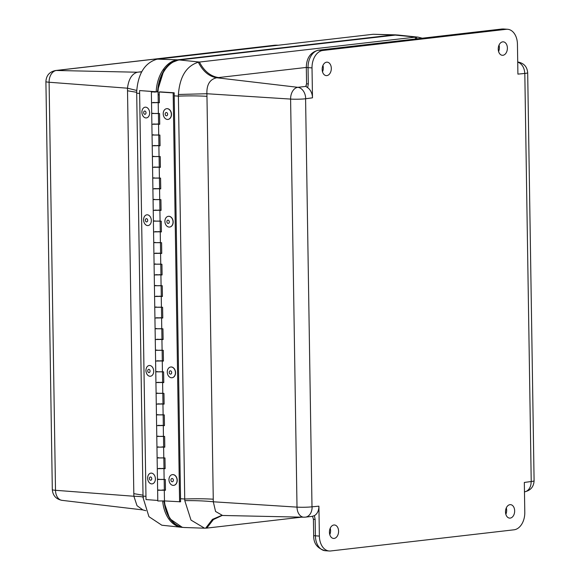 <?xml version="1.0" encoding="UTF-8"?>
<svg xmlns="http://www.w3.org/2000/svg" width="580" height="580" viewBox="0 0 580 580"><rect width="100%" height="100%" fill="white"/><g stroke="black" fill="none" stroke-linecap="round" stroke-linejoin="round"><path stroke-width="0.87" d="M333.899 524.994A6.743 4.567 -86 0 1 334.435 524.98A6.743 4.567 -86 0 1 338.56 532.027A6.743 4.567 -86 0 1 333.5 538.436A6.743 4.567 -86 0 1 329.433 531.788A6.743 4.567 -86 0 1 333.899 524.994M326.627 62.176A6.743 4.567 -86 0 1 327.171 62.161A6.743 4.567 -86 0 1 331.289 69.208A6.743 4.567 -86 0 1 326.228 75.617A6.743 4.567 -86 0 1 322.161 68.969A6.743 4.567 -86 0 1 326.627 62.176M502.7 41.854A6.743 4.567 -86 0 1 503.244 41.833A6.743 4.567 -86 0 1 507.362 48.887A6.743 4.567 -86 0 1 502.302 55.296A6.743 4.567 -86 0 1 498.235 48.647A6.743 4.567 -86 0 1 502.7 41.854M509.972 504.673A6.743 4.567 -86 0 1 510.509 504.651A6.743 4.567 -86 0 1 514.634 511.705A6.743 4.567 -86 0 1 509.573 518.114A6.743 4.567 -86 0 1 505.506 511.466A6.743 4.567 -86 0 1 509.972 504.673M312.489 97.824L305.587 98.767L311.996 506.818L318.906 506.166L319.377 536.094A16.218 10.976 94 0 0 329.251 551A16.218 10.976 94 0 0 330.636 550.971L514.047 529.801A16.218 10.976 94 0 0 524.791 512.379L524.327 482.451L531.222 481.516L524.813 73.457L517.911 74.117L517.44 44.181A16.218 10.976 94 0 0 507.565 29.276A16.218 10.976 94 0 0 506.18 29.312L322.77 50.482A16.218 10.976 94 0 0 312.018 67.896L312.489 97.824A10.81 7.895 -96.6 0 0 307.675 87.696L305.805 86.406L306.051 85.825M329.774 534.637A6.648 4.502 94 0 0 330.223 528.228M322.509 71.819A6.648 4.502 94 0 0 322.951 65.409M498.583 51.489A6.648 4.502 94 0 0 499.025 45.081M505.847 514.308A6.648 4.502 94 0 0 506.296 507.899M318.906 506.166A10.81 7.895 83.4 0 1 314.396 515.642L315.15 519.47L315.404 535.818A16.218 10.976 94 0 0 325.286 550.725L329.251 551M312.562 516.251L314.396 515.642M306.32 67.432L218.544 77.561C210.569 76.357 204.196 71.188 199.433 62.053L198.317 62.227C202.92 71.347 209.061 76.531 216.753 77.764C209.895 79.257 206.611 84.586 206.893 93.735L178.408 94.475L178.401 96.121C189.036 95.751 198.556 95.816 206.966 96.316L206.893 93.735L290.602 99.078L297.011 507.13A10.81 1 -0.9 0 0 311.996 506.818M422.284 38.208L418.165 37.156L398.293 35.061A32.429 21.953 94 0 0 395.002 35.083L179.488 59.958L199.433 62.053L414.947 37.178L415.889 38.947M301.629 517.157L206.756 528.104L213.382 519.571L222.125 515.475M206.966 96.316L213.302 501.787L215.564 511.473L222.575 515.475L303.92 517.201A10.947 7.41 -86 0 1 297.011 507.13L213.302 501.787C204.907 500.895 195.402 500.518 184.788 500.649L191.001 520.093L204.566 528.191L206.756 528.104M213.295 499.206C204.885 498.706 195.366 498.64 184.73 499.01L178.401 96.121L174.21 95.845M198.317 62.227C186.383 65.946 179.749 76.698 178.408 94.475M417.013 38.816L416.063 37.091L395.002 35.083M418.165 37.156L416.063 37.091M222.589 515.475L221.437 515.518L212.439 519.368L205.639 528.191M180.54 498.735L184.73 499.01L184.788 500.649M179.488 59.958A32.429 21.953 94 0 0 158.028 91.828M164.299 490.158L164.466 500.924L180.59 501.794L174.167 92.793L160.218 91.879L159.217 91.995L159.391 102.761L158.209 102.682L158.383 113.448L151.713 113.506L159.558 113.528L159.725 124.287L158.55 124.214L158.717 134.973L152.047 135.038L159.899 135.053L160.065 145.812L158.891 145.739L159.058 156.499L152.388 156.564L160.232 156.578L160.399 167.344L159.225 167.265L159.399 178.031L152.728 178.089L160.573 178.103L160.74 188.87L159.565 188.79L159.732 199.556L153.062 199.614L160.906 199.629L161.081 210.395L159.899 210.315L160.073 221.082L153.403 221.139L161.247 221.154L161.414 231.92L160.239 231.84L160.406 242.607L153.743 242.665L161.588 242.686L161.755 253.445L160.58 253.373L160.747 264.132L154.077 264.197L161.922 264.212L162.096 274.971L160.914 274.898L161.088 285.657L154.418 285.723L162.262 285.737L162.429 296.496L161.254 296.423L161.421 307.183L154.751 307.248L162.603 307.262L162.77 318.029L161.595 317.949L161.762 328.715L155.092 328.773L162.936 328.787L163.11 339.554L161.929 339.474L162.103 350.24L155.433 350.298L163.277 350.313L163.444 361.079L162.269 360.999L162.436 371.765L155.766 371.824L163.618 371.845L163.785 382.604L162.61 382.532L162.777 393.291L156.107 393.356L163.951 393.37L164.125 404.129L162.944 404.057L163.118 414.816L156.448 414.881L164.292 414.896L164.459 425.655L163.284 425.582L163.451 436.341L156.781 436.407L164.633 436.421L164.8 447.187L163.625 447.108L163.792 457.874L157.122 457.932L164.966 457.946L165.133 468.712L163.959 468.633L164.133 479.399L157.463 479.457L165.307 479.471L165.474 490.238L157.629 490.223L157.796 500.982L164.466 500.924A32.429 21.953 94 0 0 184.6 527.517L204.566 528.191M166.707 108.685A5.409 4.038 83.1 0 1 166.779 108.67A5.409 4.038 83.1 0 1 171.492 114.47A5.409 4.038 83.1 0 1 168.069 119.407A5.409 4.038 83.1 0 1 168.004 119.415M171.346 114.492A5.409 4.038 83.1 0 1 167.932 119.422A5.409 4.038 83.1 0 1 163.219 113.622A5.409 4.038 83.1 0 1 166.634 108.692A5.409 4.038 83.1 0 1 171.346 114.492M165.162 114.028A1.646 1.225 83.1 0 1 167.025 112.817A1.646 1.225 83.1 0 1 167.004 115.645A1.646 1.225 83.1 0 1 165.162 114.028M168.396 216.311A5.409 4.038 83.1 0 1 168.468 216.304A5.409 4.038 83.1 0 1 168.86 216.282A5.409 4.038 83.1 0 1 173.152 221.444A5.409 4.038 83.1 0 1 169.766 227.041A5.409 4.038 83.1 0 1 169.694 227.048M168.715 216.304A5.409 4.038 83.1 0 1 173.014 221.466A5.409 4.038 83.1 0 1 169.621 227.055A5.409 4.038 83.1 0 1 169.229 227.077A5.409 4.038 83.1 0 1 164.93 221.915A5.409 4.038 83.1 0 1 168.323 216.325A5.409 4.038 83.1 0 1 168.715 216.304M168.164 223.43A1.646 1.225 83.1 0 1 166.982 220.965A1.646 1.225 83.1 0 1 169.121 220.987A1.646 1.225 83.1 0 1 168.164 223.43M170.766 367.002A5.409 4.038 83.1 0 1 170.832 366.988A5.409 4.038 83.1 0 1 175.493 371.874A5.409 4.038 83.1 0 1 172.129 377.725A5.409 4.038 83.1 0 1 172.057 377.732M169.759 367.278A5.409 4.038 83.1 0 1 170.694 367.01A5.409 4.038 83.1 0 1 175.247 371.251A5.409 4.038 83.1 0 1 172.92 377.471A5.409 4.038 83.1 0 1 171.992 377.739A5.409 4.038 83.1 0 1 167.431 373.498A5.409 4.038 83.1 0 1 169.759 367.278M170.94 374.027A1.646 1.225 83.1 0 1 169.229 372.164A1.646 1.225 83.1 0 1 171.201 371.243A1.646 1.225 83.1 0 1 170.94 374.027M172.456 474.628A5.409 4.038 83.1 0 1 172.528 474.621A5.409 4.038 83.1 0 1 177.183 479.5A5.409 4.038 83.1 0 1 173.819 485.351A5.409 4.038 83.1 0 1 173.754 485.358M173.579 485.38A5.409 4.038 83.1 0 1 169.012 480.428A5.409 4.038 83.1 0 1 172.383 474.636A5.409 4.038 83.1 0 1 172.477 474.628A5.409 4.038 83.1 0 1 177.052 479.587A5.409 4.038 83.1 0 1 173.681 485.373A5.409 4.038 83.1 0 1 173.579 485.38M171.977 478.478A1.646 1.225 83.1 0 1 173.29 480.834A1.646 1.225 83.1 0 1 171.172 481.023A1.646 1.225 83.1 0 1 171.977 478.478M163.988 468.451L165.133 468.524M163.654 446.926L164.792 446.999M163.313 425.394L164.459 425.474M162.973 403.868L164.118 403.948M162.639 382.343L163.785 382.416M162.299 360.818L163.444 360.89M161.965 339.293L163.103 339.365M161.624 317.767L162.77 317.84M161.284 296.242L162.429 296.315M160.95 274.71L162.088 274.789M160.609 253.185L161.755 253.264M160.268 231.659L161.414 231.732M159.935 210.134L161.073 210.207M159.594 188.609L160.74 188.681M159.254 167.083L160.399 167.156M158.92 145.551L160.058 145.631M158.579 124.026L159.725 124.106M158.238 102.5L159.384 102.573M164.328 489.977L165.474 490.049M163.959 468.633L158.797 468.415M162.472 468.357L162.85 468.379M163.625 447.108L156.955 447.165L157.629 490.223L159.137 489.94M162.813 489.882L163.19 489.904M174.167 92.793L173.166 92.909L179.59 501.91M159.217 91.995L173.166 92.909M158.209 102.682L153.055 102.464M156.723 102.406L157.1 102.428M158.55 124.214L153.388 123.99M157.064 123.931L157.441 123.953M158.891 145.739L153.729 145.515M157.405 145.457L157.782 145.478M159.225 167.265L154.062 167.04M157.738 166.982L158.115 167.004M159.565 188.79L154.403 188.573M158.079 188.514L158.456 188.529M159.899 210.315L154.744 210.098M158.42 210.04L158.79 210.061M160.239 231.84L155.077 231.623M158.753 231.565L159.13 231.587M160.58 253.373L155.418 253.148M159.094 253.09L159.471 253.112M160.914 274.898L155.759 274.673M159.435 274.615L159.804 274.637M161.254 296.423L156.093 296.199M159.768 296.141L160.145 296.162M161.595 317.949L156.433 317.731M160.109 317.673L160.486 317.688M161.929 339.474L156.774 339.256M160.45 339.199L160.819 339.22M162.269 360.999L157.107 360.782M160.783 360.724L161.16 360.745M162.61 382.532L157.448 382.307M161.124 382.249L161.501 382.271M162.944 404.057L157.789 403.832M161.457 403.774L161.834 403.796M163.284 425.582L158.123 425.358M161.798 425.299L162.175 425.321M157.789 500.446L146.015 499.568L139.591 90.567L158.072 91.879L151.373 91.981L156.955 447.165L158.463 446.89M162.139 446.832L162.516 446.846M154.403 92.104L156.564 91.901L154.403 92.104M151.54 102.747L158.246 102.638L158.072 91.879M151.373 91.981L153.997 91.64L139.591 90.567M153.41 91.836L156.564 91.901L153.41 91.836M157.629 490.223L164.328 490.114L164.162 479.399M157.463 479.457L158.971 479.174M157.289 468.698L163.995 468.589L163.821 457.874M157.122 457.932L158.63 457.649M156.955 447.165L163.654 447.064L163.487 436.349M156.781 436.407L158.297 436.124M156.614 425.64L163.313 425.539L163.147 414.823M156.448 414.881L157.956 414.599M156.274 404.115L162.98 404.013L162.813 393.291M156.107 393.356L157.615 393.073M155.94 382.59L162.639 382.481L162.472 371.765M155.766 371.824L157.281 371.541M155.6 361.064L162.299 360.956L162.132 350.24M155.433 350.298L156.941 350.015M155.259 339.539L161.965 339.43L161.798 328.715M155.092 328.773L156.6 328.49M154.925 318.014L161.624 317.905L161.457 307.19M154.751 307.248L156.266 306.965M154.584 296.481L161.291 296.38L161.117 285.664M154.418 285.723L155.926 285.44M154.251 274.956L160.95 274.855L160.783 264.132M154.077 264.197L155.585 263.914M153.91 253.431L160.609 253.329L160.442 242.607M153.743 242.665L155.251 242.389M153.569 231.906L160.276 231.797L160.102 221.082M153.403 221.139L154.911 220.857M153.236 210.381L159.935 210.272L159.768 199.556M153.062 199.614L154.57 199.332M152.895 188.855L159.594 188.746L159.428 178.031M152.728 178.089L154.237 177.806M152.554 167.323L159.261 167.221L159.087 156.506M152.388 156.564L153.896 156.281M152.221 145.797L158.92 145.696L158.753 134.973M152.047 135.038L153.555 134.756M151.88 124.272L158.579 124.171L158.412 113.448M151.713 113.506L153.221 113.231M136.735 90.458L127.477 88.196C128.615 79.148 131.906 73.827 137.344 72.225L141.752 71.703M393.167 34.952L373.245 34.271L157.731 59.145L177.654 59.827L393.167 34.952A32.429 21.953 -86 0 1 395.4 34.858A32.429 21.953 -86 0 1 396.843 34.981M142.912 509.929L137.01 505.688L133.893 496.255C141.389 496.465 144.449 496.966 143.086 497.741L143.028 496.103L145.964 496.321M139.635 93.431L136.699 93.213L143.028 496.103M373.245 34.271L395.4 34.858M136.699 93.213L136.706 91.567C138.025 73.827 144.659 63.075 156.614 59.319L157.731 59.145M183.157 527.394A32.429 21.953 -86 0 1 181.707 527.314L161.834 525.219L148.944 516.678L143.086 497.741M156.201 91.611A32.429 21.953 -86 0 1 177.654 59.827M181.707 527.314A32.429 21.953 -86 0 1 162.683 501.185M141.897 112.013A5.409 3.85 83.7 0 1 145.174 107.184A5.409 3.85 83.7 0 1 149.64 113.1A5.409 3.85 83.7 0 1 146.363 117.928A5.409 3.85 83.7 0 1 141.897 112.013M146.008 112.825A1.646 1.167 83.7 0 1 144.217 113.992A1.646 1.167 83.7 0 1 144.275 111.164A1.646 1.167 83.7 0 1 146.008 112.825M147.472 214.817A5.409 3.85 83.7 0 1 151.322 220.19A5.409 3.85 83.7 0 1 148.052 225.562A5.409 3.85 83.7 0 1 147.443 225.562A5.409 3.85 83.7 0 1 143.601 220.19A5.409 3.85 83.7 0 1 146.87 214.817A5.409 3.85 83.7 0 1 147.472 214.817M146.522 221.923A1.646 1.167 83.7 0 1 145.507 219.363A1.646 1.167 83.7 0 1 147.545 219.588A1.646 1.167 83.7 0 1 146.522 221.923M149.857 365.501A5.409 3.85 83.7 0 1 153.693 370.888A5.409 3.85 83.7 0 1 150.423 376.246A5.409 3.85 83.7 0 1 149.792 376.246A5.409 3.85 83.7 0 1 145.964 370.859A5.409 3.85 83.7 0 1 149.234 365.501A5.409 3.85 83.7 0 1 149.857 365.501M148.879 372.607A1.646 1.167 83.7 0 1 147.878 370.04A1.646 1.167 83.7 0 1 149.916 370.279A1.646 1.167 83.7 0 1 148.879 372.607M151.547 473.135A5.409 3.85 83.7 0 1 155.382 478.522A5.409 3.85 83.7 0 1 152.112 483.879A5.409 3.85 83.7 0 1 151.489 483.879A5.409 3.85 83.7 0 1 147.653 478.493A5.409 3.85 83.7 0 1 150.923 473.135A5.409 3.85 83.7 0 1 151.547 473.135M150.575 480.24A1.646 1.167 83.7 0 1 149.567 477.673A1.646 1.167 83.7 0 1 151.605 477.913A1.646 1.167 83.7 0 1 150.575 480.24M524.719 73.326A10.81 7.895 -96.6 0 0 517.722 62.198M531.222 481.516A10.81 1 -0.9 0 0 534.093 480.791L527.684 72.732A10.81 1 179.1 0 1 524.813 73.457M524.472 491.847A10.81 7.895 -96.6 0 0 531.128 481.668M319.377 536.094L315.404 535.818A5.409 0.5 179.1 0 1 313.671 535.478C313.505 543.453 317.376 548.535 325.286 550.725M312.098 506.949A10.81 7.895 83.4 0 1 305.399 517.135L312.83 516.28M305.587 98.767A10.81 1 179.1 0 1 290.602 99.078A10.947 7.41 -86 0 1 297.859 87.319A10.81 7.895 83.4 0 1 305.682 98.607M305.805 86.406L297.859 87.319L216.753 77.764L218.544 77.561M312.018 67.896L308.052 67.621L308.306 83.969L307.675 87.696M322.77 50.482L318.804 50.199A16.218 10.976 94 0 0 308.052 67.621A5.409 0.5 179.1 0 1 306.312 67.28L306.574 83.629A5.409 0.5 179.1 0 0 308.306 83.969M506.18 29.312L502.215 29.029L318.804 50.199A5.409 3.944 -96.6 0 0 318.268 50.214C310.51 52.287 306.523 57.978 306.312 67.28M507.565 29.276L503.592 29A16.218 10.976 94 0 0 502.215 29.029A5.409 3.944 -96.6 0 0 501.678 29.044L318.268 50.214M315.15 519.47A5.409 0.5 179.1 0 1 313.41 519.129L313.671 535.478M304.609 517.172A10.947 7.41 -86 0 1 303.92 517.201L305.399 517.135M159.261 94.866L158.123 94.794M278.023 45.262L275.391 45.204A10.81 7.895 -96.6 0 0 274.601 45.24L55.571 70.521A10.81 7.895 83.4 0 1 56.354 70.484L275.391 45.204A10.947 7.41 94 0 1 276.08 45.175L278.371 45.218M52.316 489.636A10.81 1 -0.9 0 0 55.506 490.296L49.097 82.244A10.81 1 179.1 0 1 45.907 81.584L52.316 489.636C52.838 495.574 56.042 499.141 61.937 500.337L142.803 509.914M143.013 495.189L133.813 493.667L127.477 88.196L49.097 82.244A10.947 7.41 94 0 1 56.354 70.484L137.344 72.225L141.709 71.717M61.937 500.337A10.947 7.41 94 0 1 55.506 490.296L133.893 496.255L133.813 493.667M140.57 71.992L139.07 72.022M127.491 90.777L136.691 92.307M393.356 35.061A1.341 0.979 83.4 0 1 393.486 35.039A1.341 0.979 83.4 0 1 393.624 35.032A32.429 21.953 -86 0 1 396.387 34.967A32.429 21.953 -86 0 1 396.43 34.974M178.974 59.798A1.341 0.979 83.4 0 1 179.104 59.791L393.718 35.039A32.429 21.953 -86 0 1 396.481 34.974L178.974 59.798L170.817 62.966L163.951 70.064L157.216 91.683M157.644 91.734A32.429 21.953 -86 0 1 179.104 59.791L393.718 35.039A1.341 0.979 83.4 0 1 394.117 35.184M181.997 527.198A32.429 21.953 -86 0 1 164.111 501.033M157.738 91.749A32.429 21.953 -86 0 1 179.198 59.798A1.341 0.979 83.4 0 1 179.604 59.943M181.431 527.068A32.429 21.953 -86 0 1 164.205 501.011M527.684 72.732C527.162 66.802 523.957 63.234 518.063 62.038M524.429 491.854C530.504 490.6 533.723 486.917 534.093 480.791M312.468 516.193L313.41 519.129M306.32 85.833L305.928 85.971L306.574 83.629M501.678 29.044L503.592 29M274.601 45.24L276.08 45.175M55.571 70.521C49.496 71.775 46.277 75.458 45.907 81.584M145.805 510.69L142.81 509.914M182.142 527.227L169.708 518.665L163.698 501.091"/></g></svg>
